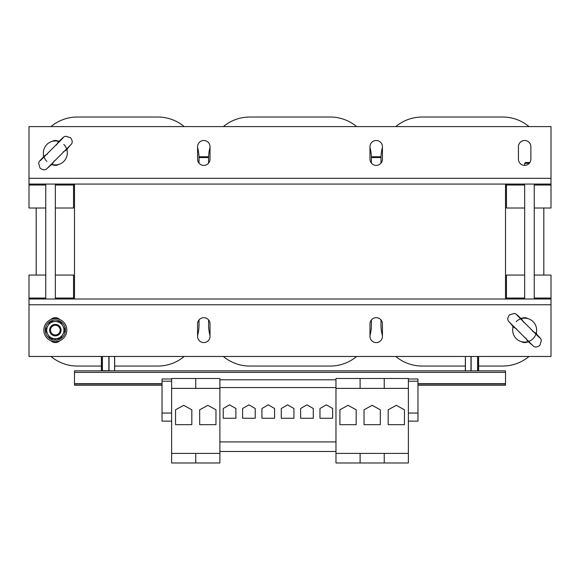 <?xml version="1.0" encoding="UTF-8"?>
<svg xmlns="http://www.w3.org/2000/svg" width="580" height="580" viewBox="0 0 580 580"><rect width="100%" height="100%" fill="white"/><g stroke="black" fill="none" stroke-linecap="round" stroke-linejoin="round"><path stroke-width="0.87" d="M197.57 336.356A6.228 6.228 0 0 0 203.798 342.584A6.228 6.228 0 0 1 197.57 336.356L197.57 323.908A6.228 6.228 0 0 1 203.798 317.68A6.228 6.228 0 0 1 210.025 323.908L210.025 336.356A6.228 6.228 0 0 1 203.798 342.584A6.228 6.228 0 0 0 210.025 336.356M369.975 336.356A6.228 6.228 0 0 0 376.202 342.584A6.228 6.228 0 0 1 369.975 336.356L369.975 323.908A6.228 6.228 0 0 1 376.202 317.68A6.228 6.228 0 0 1 382.43 323.908L382.43 336.356A6.228 6.228 0 0 1 376.202 342.584A6.228 6.228 0 0 0 382.43 336.356M210.025 146.711A6.228 6.228 0 0 0 203.798 140.49A6.228 6.228 0 0 1 210.025 146.711L210.025 159.166A6.228 6.228 0 0 1 203.798 165.387A6.228 6.228 0 0 1 197.57 159.166L197.57 146.711A6.228 6.228 0 0 1 203.798 140.49A6.228 6.228 0 0 0 197.57 146.711M382.43 146.711A6.228 6.228 0 0 0 376.202 140.49A6.228 6.228 0 0 1 382.43 146.711L382.43 159.166A6.228 6.228 0 0 1 376.202 165.387A6.228 6.228 0 0 1 369.975 159.166L369.975 146.711A6.228 6.228 0 0 1 376.202 140.49A6.228 6.228 0 0 0 369.975 146.711M524.661 140.49A6.228 6.228 0 0 1 530.889 146.711L530.889 159.166A6.228 6.228 0 0 1 524.661 165.387A6.228 6.228 0 0 1 518.433 159.166L518.433 146.711A6.228 6.228 0 0 1 524.661 140.49M52.048 141.426A6.228 6.228 0 0 1 58.239 141.201M527.561 341.867A6.228 6.228 0 0 1 521.369 341.642M59.762 340.743A6.228 6.228 0 0 1 50.917 340.743M55.339 341.627A11.491 11.491 0 0 0 66.831 330.129A11.491 11.491 0 0 0 55.339 318.637A11.491 11.491 0 0 0 43.848 330.129A11.491 11.491 0 0 0 55.339 341.627M50.366 333.007A5.749 5.749 0 0 1 52.468 325.155A5.749 5.749 0 0 1 60.313 327.258A5.749 5.749 0 0 1 58.21 335.11A5.749 5.749 0 0 1 50.366 333.007M51.163 332.543A4.821 4.821 0 0 1 52.925 325.953A4.821 4.821 0 0 1 59.515 327.722A4.821 4.821 0 0 1 57.753 334.312A4.821 4.821 0 0 1 51.163 332.543M528.213 341.562A11.97 11.97 0 0 0 535.014 336.146M535.289 335.646A11.97 11.97 0 0 0 536.094 333.681M536.529 334.051L536.457 332.166A11.97 11.97 0 0 0 522.624 318.333L520.738 318.268M512.792 326.207L512.865 328.099A11.97 11.97 0 0 0 526.698 341.932L528.583 341.997M523.624 322.27L521.775 319.254C515.692 313.7 516.758 314.171 514.286 313.454L509.421 314.896C507.696 317.419 507.34 319.442 508.348 320.965L513.779 327.243L516.794 329.092M525.697 337.995L527.546 341.011L533.825 346.449C535.347 347.456 537.37 347.094 539.9 345.368L541.343 340.504C540.625 338.031 541.089 339.097 535.543 333.021L532.527 331.165M478.152 370.837L465.812 370.837M524.661 184.07L524.661 299.005M534.238 184.07L534.238 299.005M45.762 184.07L45.762 299.005M55.339 184.07L55.339 299.005M199.012 157.564L208.59 157.564L207.792 156.774L199.803 156.774L199.012 157.564L199.012 163.139M208.59 157.564L208.59 163.139M371.41 157.564L372.208 156.774L380.197 156.774L380.988 157.564L371.41 157.564L371.41 163.139M380.988 157.564L380.988 163.139M47.473 153.975L44.457 155.824C38.911 161.907 39.375 160.841 38.657 163.313L40.1 168.178C42.63 169.904 44.653 170.259 46.175 169.251L52.454 163.821L54.303 160.805M63.206 151.902L66.222 150.053L71.652 143.775C72.659 142.252 72.304 140.229 70.579 137.699L65.714 136.256C63.242 136.974 64.308 136.51 58.225 142.056L56.376 145.072M59.261 141.071L57.377 141.143A11.97 11.97 0 0 0 43.544 154.976L43.471 156.861M51.417 164.807L53.302 164.734A11.97 11.97 0 0 0 67.135 150.901L67.207 149.016M66.772 149.386A11.97 11.97 0 0 0 63.8 144.471M59.588 141.745A11.97 11.97 0 0 0 58.892 141.506M529.91 162.516L525.451 162.516L524.661 163.313L524.661 165.387M529.308 163.313L524.661 163.313M55.839 338.749L55.839 340.221A10.106 10.106 0 0 0 64.003 324.938A10.106 10.106 0 0 0 46.675 324.938A10.106 10.106 0 0 0 54.839 340.221L54.839 338.749M184.23 126.6A41.187 41.187 0 0 0 157.825 117.022L77.372 117.022A41.187 41.187 0 0 0 50.967 126.6M36.185 275.058L36.185 208.01M50.967 356.468A41.187 41.187 0 0 0 77.372 366.052L101.391 366.052M114.644 366.052L157.825 366.052A41.187 41.187 0 0 0 184.23 356.468M210.025 335.646A41.187 41.187 0 0 1 208.59 324.865L208.59 319.928A6.228 6.228 0 0 0 199.012 319.928L199.012 324.865A41.187 41.187 0 0 1 197.57 335.646M197.57 147.422A41.187 41.187 0 0 1 199.012 158.209M356.635 126.6A41.187 41.187 0 0 0 330.23 117.022L249.77 117.022A41.187 41.187 0 0 0 223.365 126.6M210.025 147.422A41.187 41.187 0 0 0 208.59 158.209M223.365 356.468A41.187 41.187 0 0 0 249.77 366.052L330.23 366.052A41.187 41.187 0 0 0 356.635 356.468M382.43 335.646A41.187 41.187 0 0 1 380.988 324.865L380.988 319.928A6.228 6.228 0 0 0 371.41 319.928L371.41 324.865A41.187 41.187 0 0 1 369.975 335.646M369.975 147.422A41.187 41.187 0 0 1 371.41 158.209M529.033 126.6A41.187 41.187 0 0 0 502.628 117.022L422.175 117.022A41.187 41.187 0 0 0 395.77 126.6M382.43 147.422A41.187 41.187 0 0 0 380.988 158.209M395.77 356.468A41.187 41.187 0 0 0 422.175 366.052L465.356 366.052M478.609 366.052L502.628 366.052A41.187 41.187 0 0 0 529.033 356.468M543.815 208.01L543.815 275.058M29 299.005L74.494 299.005L74.494 184.07L505.506 184.07L505.506 299.005L551 299.005L551 356.468L29 356.468L29 275.058L45.762 275.058M50.917 319.522A6.228 6.228 0 0 1 59.762 319.522M521.108 318.695A11.97 11.97 0 0 0 516.193 321.668M521.761 318.398A6.228 6.228 0 0 1 527.952 318.623A6.228 6.228 0 0 0 521.761 318.398M551 299.005L551 275.058L534.238 275.058M524.661 275.058L506.463 275.058L506.463 299.005M73.537 299.005L73.537 275.058L55.339 275.058M43.906 156.491A11.97 11.97 0 0 0 46.871 161.407M74.494 299.005L505.506 299.005M506.463 184.07L506.463 208.01L524.661 208.01M534.238 208.01L551 208.01L551 184.07L505.506 184.07M74.494 184.07L29 184.07L29 208.01L45.762 208.01M55.339 208.01L73.537 208.01L73.537 184.07M551 184.07L551 126.6L29 126.6L29 184.07M58.631 164.452A6.228 6.228 0 0 1 52.439 164.676A6.228 6.228 0 0 0 58.631 164.452M219.893 441.909L335.972 441.909L335.972 451.486L219.893 451.486M335.972 441.909L335.972 378.501L335.979 462.978L384.25 462.978L384.25 453.4L408.385 453.4L408.385 378.501L384.243 378.501L384.25 388.39L408.385 388.39M335.979 453.4L360.115 453.4L360.115 462.978L360.115 453.4L384.25 453.4L384.25 462.978L408.385 462.978L408.385 453.4M300.629 408.501L300.629 418.252L313.272 418.252L313.272 408.501L306.95 404.847L300.629 408.501M335.972 379.798L219.893 379.798L219.893 387.563L335.972 387.563M281.286 408.501L281.286 418.252L293.93 418.252L293.93 408.501L287.607 404.847L281.286 408.501M261.935 408.501L261.935 418.252L274.579 418.252L274.579 408.501L268.257 404.847L261.935 408.501M162.037 413.061L171.615 413.061L171.615 421.123L162.037 421.123L162.037 378.979L171.615 378.979L171.615 378.501L171.622 462.978L195.757 462.978L195.757 453.4L219.893 453.4L219.885 378.501L195.75 378.501L195.75 388.39L219.885 388.39M219.893 453.4L219.893 462.978L195.757 462.978L195.757 453.4L171.622 453.4M242.592 408.501L242.592 418.252L255.229 418.252L255.229 408.501L248.907 404.847L242.592 408.501M380.321 409.792L372.179 405.326L364.037 409.792L364.037 424.669L380.321 424.661L380.321 409.792L372.179 405.326L364.037 409.792M335.972 388.39L384.25 388.39L384.243 378.501L360.107 378.501L360.107 388.39L360.107 378.501L335.972 378.501M356.185 409.792L348.043 405.326L339.902 409.792L339.902 424.669L356.185 424.661L356.185 409.792L348.043 405.326L339.902 409.792M319.979 408.501L319.979 418.252L332.623 418.252L332.623 408.501L326.301 404.847L319.979 408.501M404.456 409.792L396.314 405.326L388.172 409.792L388.179 424.669L404.456 424.661L404.456 409.792L396.314 405.326L388.172 409.792M417.962 381.212L408.385 381.212L408.385 378.979L417.962 378.979L417.962 421.123L408.385 421.123M417.962 413.061L408.385 413.061M408.385 381.212L408.385 397.307M171.615 378.501L195.75 378.501L195.75 388.39L171.615 388.39M191.828 409.792L183.686 405.326L175.544 409.792L175.544 424.669L191.828 424.661L191.828 409.792L183.686 405.326L175.544 409.792M171.615 413.061L171.615 381.212L162.037 381.212M171.615 378.979L171.615 381.212M215.963 409.792L207.821 405.326L199.68 409.792L199.68 424.669L215.963 424.661L215.963 409.792L207.821 405.326L199.68 409.792M223.242 408.501L223.242 418.252L235.886 418.252L235.886 408.501L229.564 404.847L223.242 408.501M219.893 387.563L219.893 397.307M505.506 372.367L74.494 372.367L74.494 370.837L505.506 370.837L505.506 385.207L417.962 385.207M505.506 383.772L417.962 383.772M74.494 372.367L74.494 385.207L162.037 385.207M162.037 383.772L74.494 383.772M101.848 370.837L101.391 370.656L102.297 370.656L102.297 356.468M114.188 370.837L102.297 370.656M102.399 356.468L102.399 370.656M101.391 356.468L101.391 370.656M114.644 356.468L114.644 370.656M114.586 370.656L114.586 356.468M109.033 356.468L109.033 370.656M108.866 370.656L108.866 356.468M465.414 356.468L465.414 370.656M465.356 370.656L465.356 356.468M471.134 356.468L471.134 370.656M470.967 370.656L470.967 356.468M477.702 356.468L477.702 370.656M477.601 370.656L477.601 356.468M478.609 370.656L478.609 356.468M45.385 330.129L50.366 321.508L60.313 321.508L62.807 325.822A8.62 8.62 0 0 1 62.807 334.442L60.313 338.749L50.366 338.749L45.385 330.129M65.293 330.129L62.807 325.822A8.62 8.62 0 0 0 47.872 325.822A8.62 8.62 0 0 0 55.339 338.749A8.62 8.62 0 0 0 62.807 334.442L65.293 330.129M29 304.754L551 304.754M551 298.048L534.238 298.048M524.661 298.048L506.463 298.048M73.537 298.048L55.339 298.048M45.762 298.048L29 298.048M506.463 185.027L524.661 185.027M534.238 185.027L551 185.027M29 185.027L45.762 185.027M55.339 185.027L73.537 185.027M551 178.321L29 178.321M505.506 385.113L417.962 385.113M505.506 383.866L417.962 383.866M505.506 383.67L417.962 383.67M162.037 383.67L74.494 383.67M162.037 383.866L74.494 383.866M162.037 385.113L74.494 385.113M509.74 322.487L532.302 345.056M517.019 315.208L539.581 337.777M40.419 160.58L62.981 138.018M47.698 167.859L70.252 145.304"/></g></svg>
